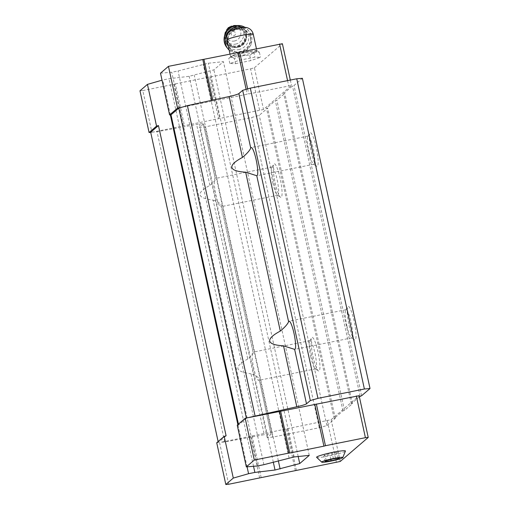 <?xml version="1.0" encoding="UTF-8"?>
<svg xmlns="http://www.w3.org/2000/svg" width="510" height="510" viewBox="0 0 510 510"><rect width="100%" height="100%" fill="white"/><g stroke="black" fill="none" stroke-linecap="round" stroke-linejoin="round"><path stroke-width="0.38" stroke-dasharray="2.55 1.91" d="M250.142 35.694L248.44 33.226L244.883 30.217L243.225 29.516C239.292 28.566 235.467 29.338 231.75 31.83L230.386 33.137C228.684 35.292 227.874 37.632 227.97 40.156L230.794 49.566L237.494 52.785L246.088 50.598L251.526 44.217L250.142 35.694A13.47 1.249 167.7 0 0 253.107 34.419A13.47 1.249 167.7 0 0 253.247 34.17M256.747 51.115A13.47 1.249 167.7 0 0 256.887 50.866A13.47 1.249 167.7 0 0 256.74 50.726A13.47 1.249 167.7 0 0 243.461 52.517A13.47 1.249 167.7 0 0 230.641 56.419A13.47 1.249 167.7 0 0 230.565 56.604A13.47 1.249 167.7 0 0 242.875 55.195A13.47 1.249 167.7 0 0 256.747 51.115M259.654 478.017L250.55 436.273L331.149 419.711L359.129 395.696M250.55 436.273L220.798 442.266L224.68 441.94L264.263 434.679L250.984 373.766C256.396 375.589 259.118 377.617 259.137 379.848A14.376 2.422 78.6 0 1 258.653 380.358A14.376 2.422 78.6 0 1 253.712 368.067A14.376 2.422 78.6 0 1 252.979 352.174A14.376 2.422 78.6 0 1 253.1 352.168L221.276 206.199A14.376 2.422 78.6 0 1 220.792 206.716A14.376 2.422 78.6 0 1 215.851 194.425A14.376 2.422 78.6 0 1 215.118 178.525A14.376 2.422 78.6 0 1 215.239 178.525L203.477 123.885A10.296 0.956 167.7 0 0 196.624 124.459L157.042 131.714L153.159 132.045L263.511 109.491L291.49 85.47L182.14 107.164M359.371 396.793L351.294 403.729L352.416 403.633L344.499 410.435L342.969 410.875L334.146 418.455L335.268 418.359L326.897 425.544L319.26 427.743L272.824 437.095L267.195 437.567L271.008 434.297A10.296 0.956 167.7 0 0 271.116 434.106A10.296 0.956 167.7 0 0 264.263 434.679M213.123 200.124C218.541 201.947 221.257 203.974 221.276 206.199L253.1 352.168C253.795 353.175 252.016 355.457 247.771 359.014L213.123 200.124C196.796 198.001 195.725 193.086 209.91 185.372C214.155 181.809 215.934 179.526 215.239 178.525L203.369 124.07A10.296 0.956 167.7 0 0 203.477 123.885M271.116 434.106L259.169 379.293L271.008 434.297M249.779 417.384L246.362 418.072M246.419 418.353L238.635 425.034L238.438 424.116M160.491 73.185L171.749 72.235L178.054 70.966L208.322 63.227L223.412 61.665L213.888 69.844L189.172 76.309L169.027 78.718L162.014 80.191M257.595 465.942L171.749 72.235M237.233 425.155L238.635 425.034M263.893 464.674L178.054 70.966M289.055 457.961L203.216 64.254M294.162 456.934L208.322 63.227M309.251 455.373L223.412 61.665M298.191 456.514L213.888 69.844M278.345 460.817L194.284 75.276M273.303 462.162L189.172 76.309M253.534 466.287L169.027 78.718M247.069 466.835L237.864 424.607M170.334 114.865L162.728 79.987M226.102 435.795L218.318 442.476L218.121 441.558M150.679 132.249L153.159 132.045L150.711 132.396M224.68 441.94L157.042 131.714M218.318 442.476L216.724 442.756M247.771 359.014C233.586 366.728 234.657 371.65 250.984 373.766M203.369 124.07L199.557 127.347L205.186 126.869L251.621 117.517L259.258 115.324L267.629 108.133L266.507 108.228L275.33 100.655L276.86 100.215L284.778 93.413L283.656 93.508L292.479 85.929L294.002 85.489L302.379 78.304M267.195 437.567L199.557 127.347M272.824 437.095L205.186 126.869M319.26 427.743L251.621 117.517M326.897 425.544L259.258 115.324M275.151 182.752A17.162 2.894 -101.4 0 0 280.506 197.274A17.162 2.894 -101.4 0 0 280.494 180.024A17.162 2.894 -101.4 0 0 273.832 164.118A17.162 2.894 -101.4 0 0 275.151 182.752M313.012 356.394A17.162 2.894 -101.4 0 0 318.367 370.917A17.162 2.894 -101.4 0 0 318.355 353.672A17.162 2.894 -101.4 0 0 311.693 337.767A17.162 2.894 -101.4 0 0 313.012 356.394M335.268 418.359L267.629 108.133M334.146 418.455L266.507 108.228M342.969 410.875L275.33 100.655M344.499 410.435L276.86 100.215M352.416 403.633L284.778 93.413M351.294 403.729L283.656 93.508M360.117 396.155L292.479 85.929M361.647 395.715L294.002 85.489M349.114 325.399A17.162 2.894 -101.4 0 0 354.469 339.921A17.162 2.894 -101.4 0 0 354.456 322.677A17.162 2.894 -101.4 0 0 347.794 306.771A17.162 2.894 -101.4 0 0 349.114 325.399M311.253 151.757A17.162 2.894 -101.4 0 0 316.608 166.279A17.162 2.894 -101.4 0 0 316.595 149.035A17.162 2.894 -101.4 0 0 309.933 133.123A17.162 2.894 -101.4 0 0 311.253 151.757M308.964 151.948A14.376 2.422 -101.4 0 0 313.452 164.112A14.376 2.422 -101.4 0 0 313.905 164.239A14.376 2.422 -101.4 0 0 313.446 149.666A14.376 2.422 -101.4 0 0 308.225 136.055A14.376 2.422 -101.4 0 0 307.861 136.342A14.376 2.422 -101.4 0 0 308.964 151.948M346.825 325.597A14.376 2.422 -101.4 0 0 351.313 337.76A14.376 2.422 -101.4 0 0 351.766 337.888A14.376 2.422 -101.4 0 0 351.301 323.315A14.376 2.422 -101.4 0 0 346.086 309.697A14.376 2.422 -101.4 0 0 345.723 309.991A14.376 2.422 -101.4 0 0 346.825 325.597M310.724 356.586A14.376 2.422 -101.4 0 0 315.212 368.749A14.376 2.422 -101.4 0 0 315.664 368.877A14.376 2.422 -101.4 0 0 315.199 354.31A14.376 2.422 -101.4 0 0 309.984 340.693A14.376 2.422 -101.4 0 0 309.621 340.98A14.376 2.422 -101.4 0 0 310.724 356.586M272.863 182.943A14.376 2.422 -101.4 0 0 277.351 195.107A14.376 2.422 -101.4 0 0 277.803 195.234A14.376 2.422 -101.4 0 0 277.338 180.661A14.376 2.422 -101.4 0 0 272.123 167.05A14.376 2.422 -101.4 0 0 271.76 167.337A14.376 2.422 -101.4 0 0 272.863 182.943M228.639 484.264L219.536 442.521M261.177 477.577L252.074 435.833M295.341 470.698L286.237 428.955M296.469 470.603L287.366 428.859M336.434 462.551L327.331 420.814M340.253 461.454L331.149 419.711M316.621 457.311A14.758 1.371 167.7 0 0 328.867 455.972A14.758 1.371 167.7 0 0 345.448 451.025M290.311 80.07L291.49 85.47M287.57 80.625L288.673 85.705M247.65 88.893L248.708 93.757M246.12 89.333L247.178 94.197M212.804 100.1L213.021 101.076M211.707 100.336L211.892 101.171M139.982 90.793L142.794 90.557L151.897 132.294M142.794 90.557L173.808 84.309L182.911 126.053M173.808 84.309L175.338 83.87L184.435 125.613M175.338 83.87L209.502 76.991L218.599 118.734M209.502 76.991L210.624 76.895L219.727 118.639M210.624 76.895L250.595 68.844L259.692 110.587M250.595 68.844L254.413 67.747L263.511 109.491M254.413 67.747L282.387 43.726M235.518 63.68L250.837 60.594L260.502 57.33L254.847 57.152L239.528 60.237L229.863 63.501L235.518 63.68L234.415 58.624L238.297 56.667A14.21 1.32 167.7 0 0 245.361 55.246L249.734 55.539L252.093 53.537A14.21 1.32 167.7 0 0 256.549 52.033L259.399 52.275L257.633 51.102A14.21 1.32 167.7 0 0 257.556 51.064A14.21 1.32 167.7 0 0 255.025 51.019L253.744 52.09L249.371 51.803A14.21 1.32 167.7 0 0 242.307 53.225L238.425 55.176L239.528 60.237M252.093 53.537L256.549 52.033M257.633 51.102L255.025 51.019M249.371 51.803L242.307 53.225M238.425 55.176L235.575 54.94A14.21 1.32 167.7 0 0 231.119 56.444L228.76 58.446L230.641 56.419M235.575 54.94L231.119 56.444M229.863 63.501L228.76 58.446L230.042 57.369A14.21 1.32 167.7 0 0 232.649 57.451L234.415 58.624M230.042 57.369L232.649 57.451M238.297 56.667L245.361 55.246M253.744 52.09L254.847 57.152M259.399 52.275L260.502 57.33M249.734 55.539L250.837 60.594M243.225 29.516A12.017 11.29 140.6 0 0 231.75 31.83M230.386 33.137A12.017 11.29 140.6 0 0 227.205 41.202M228.231 45.919A12.017 11.29 140.6 0 0 229.647 48.163A12.017 11.29 140.6 0 0 246.094 49.26A12.017 11.29 140.6 0 0 248.217 32.914A12.017 11.29 140.6 0 0 244.883 30.217M233.65 35.866A2.269 2.136 140.6 0 0 235.078 32.27A2.269 2.136 140.6 0 0 231.279 33.035A2.269 2.136 140.6 0 0 233.65 35.866M234.402 41.017A7.72 7.255 140.6 0 0 239.266 28.777A7.72 7.255 140.6 0 0 226.338 31.378A7.72 7.255 140.6 0 0 234.402 41.017M238.368 47.181A9.441 8.868 140.6 0 0 244.36 32.277A9.441 8.868 140.6 0 0 231.438 31.41A9.441 8.868 140.6 0 0 229.768 44.255A9.441 8.868 140.6 0 0 238.368 47.181M238.725 49.61A12.017 11.29 140.6 0 0 246.292 30.568A12.017 11.29 140.6 0 0 226.185 34.616A12.017 11.29 140.6 0 0 238.725 49.61M226.842 47.449A13.732 12.903 140.6 0 0 239.349 51.708A13.732 12.903 140.6 0 0 248.064 30.026A13.732 12.903 140.6 0 0 244.959 27.336M229.13 50.05A13.732 12.903 140.6 0 0 240.452 53.053A13.732 12.903 140.6 0 0 249.167 31.371A13.732 12.903 140.6 0 0 243.461 27.489A13.732 12.903 140.6 0 0 243.142 27.387M333.419 458.802L332.182 453.129L324.972 454.958L323.812 455.953L329.868 455.118L337.078 453.282L338.238 452.287L332.182 453.129M339.475 457.967L338.238 452.287M326.209 460.638L324.972 454.958M325.048 461.633L323.812 455.953M330.818 459.465L329.868 455.118M338.143 458.152L337.078 453.282M242.989 27.738A4.89 0.453 167.7 0 0 236.519 28.636A4.89 0.453 167.7 0 0 235.282 29.695A4.89 0.453 167.7 0 0 242.989 27.738M226.924 39.907A13.47 1.249 167.7 0 0 227.97 40.156M209.91 185.372L196.624 124.459M235.594 44.102A9.83 9.237 140.6 0 0 241.785 28.522A9.83 9.237 140.6 0 0 225.331 31.83A9.83 9.237 140.6 0 0 235.594 44.102M224.636 35.649A11.328 10.64 140.6 0 0 226.835 43.656A11.328 10.64 140.6 0 0 237.156 47.169A11.328 10.64 140.6 0 0 244.341 29.28A11.328 10.64 140.6 0 0 236.914 25.564M225.012 34.572A11.328 10.64 140.6 0 0 226.969 43.822A11.328 10.64 140.6 0 0 237.29 47.328A11.328 10.64 140.6 0 0 244.475 29.44A11.328 10.64 140.6 0 0 235.786 25.723M237.367 46.627A10.296 9.677 140.6 0 0 243.85 30.307A10.296 9.677 140.6 0 0 226.618 33.775A10.296 9.677 140.6 0 0 237.367 46.627M237.437 46.047A9.441 8.868 140.6 0 0 243.429 31.142A9.441 8.868 140.6 0 0 230.507 30.275A9.441 8.868 140.6 0 0 228.837 43.12A9.441 8.868 140.6 0 0 237.437 46.047M230.01 54.079L230.565 56.604M256.402 48.635L256.887 50.866M308.225 136.055L251.22 147.537M313.905 164.239L256.893 175.72M313.452 164.112L316.608 166.279M307.861 136.342L309.933 133.123M346.086 309.697L289.081 321.179M351.766 337.888L294.755 349.363M351.313 337.76L354.469 339.921M345.723 309.991L347.794 306.771M309.984 340.693L252.979 352.174M315.664 368.877L258.653 380.358M315.212 368.749L318.367 370.917M309.621 340.98L311.693 337.767M272.123 167.05L215.118 178.525M277.803 195.234L220.792 206.716M277.351 195.107L280.506 197.274M271.76 167.337L273.832 164.118M256.74 50.726L257.556 51.064M229.647 48.163L230.8 49.566M224.247 37.287L226.969 43.822C229.678 46.888 233.14 48.074 237.348 47.366L242.594 44.835C247.528 38.964 248.16 33.832 244.475 29.44L238.603 25.5M244.36 32.277L243.429 31.142C246.477 34.431 245.928 38.683 241.797 43.886L237.386 46.015C233.886 46.595 231.036 45.626 228.837 43.12L229.768 44.255M248.064 30.026L249.167 31.371"/><path stroke-width="0.76" d="M338.315 458.962L339.475 457.967L333.419 458.802L326.209 460.638L325.048 461.633L331.105 460.791L338.315 458.962L338.143 458.152M330.684 461.155A10.812 1.001 167.7 0 0 342.79 457.61A10.812 1.001 167.7 0 0 332.048 458.815A10.812 1.001 167.7 0 0 321.778 462.187A10.812 1.001 167.7 0 0 330.684 461.155M359.371 396.793L361.647 395.715L370.018 388.524L364.389 389.002L317.953 398.355L310.316 400.548L306.504 403.824A10.296 0.956 167.7 0 1 296.801 406.75L245.202 418.308L237.233 425.155L246.33 466.892L257.595 465.942L263.893 464.674L294.162 456.934L309.251 455.373L299.727 463.552L298.191 456.514M299.727 463.552L275.017 470.016L254.866 472.426L248.568 473.694L233.293 478.087L225.822 484.5L228.639 484.264L340.253 461.454L368.233 437.433L359.129 395.696L249.779 417.384M294.633 349.369L283.522 345.837C275.017 345.321 270.427 343.753 269.745 341.12C269.267 338.442 272.786 335.095 280.302 331.086C284.886 327.235 287.646 324.105 288.596 321.695A14.376 2.422 78.6 0 1 289.081 321.179A14.376 2.422 78.6 0 1 294.295 334.796A14.376 2.422 78.6 0 1 294.755 349.363A14.376 2.422 78.6 0 1 294.633 349.369L306.504 403.824M256.772 175.727L245.661 172.195C237.156 171.679 232.566 170.104 231.884 167.471C231.406 164.8 234.925 161.453 242.441 157.437C247.012 153.606 249.779 150.475 250.735 148.047A14.376 2.422 78.6 0 1 251.22 147.537A14.376 2.422 78.6 0 1 256.434 161.147A14.376 2.422 78.6 0 1 256.893 175.72A14.376 2.422 78.6 0 1 256.772 175.727L288.596 321.695M242.441 157.437L229.162 96.524A10.296 0.956 167.7 0 0 238.865 93.598L242.677 90.327L250.314 88.128L296.75 78.776L302.379 78.304L370.018 388.524M364.389 389.002L296.75 78.776M317.953 398.355L250.314 88.128M310.316 400.548L242.677 90.327M229.162 96.524L187.412 105.646L178.78 108.126L170.997 114.807L238.438 424.116M255.051 415.873L187.412 105.646M246.362 418.072L178.78 108.126M290.311 80.07L282.387 43.726L168.459 66.345L160.491 73.185L169.588 114.928L170.997 114.807M280.124 468.983L278.345 460.817M275.017 470.016L273.303 462.162M254.866 472.426L253.534 466.287M248.568 473.694L247.069 466.835M237.864 424.607L170.334 114.865M162.014 80.191L147.454 84.38L156.551 126.123L149.079 132.536L150.711 132.396M233.293 478.087L224.196 436.343L226.102 435.795L158.463 125.568L156.551 126.123M158.463 125.568L150.679 132.249L218.121 441.558M224.196 436.343L216.724 442.756L225.822 484.5M368.233 437.433L365.415 437.676L356.318 395.932M365.415 437.676L325.45 445.721L316.347 403.977M325.45 445.721L323.92 446.161L314.823 404.417M323.92 446.161L289.756 453.039L280.659 411.302M289.756 453.039L288.634 453.135L279.531 411.398M288.634 453.135L254.305 460.052L245.202 418.308M254.305 460.052L246.33 466.892M342.79 457.61L345.448 451.025A14.758 1.371 167.7 0 0 330.735 452.784A14.758 1.371 167.7 0 0 316.621 457.311L321.778 462.187M182.14 107.164L177.563 108.082L169.588 114.928M279.576 43.968L287.57 80.625M239.604 52.014L247.65 88.893M238.081 52.453L246.12 89.333M203.917 59.332L212.804 100.1M202.789 59.428L211.707 100.336M168.459 66.345L177.563 108.082M147.454 84.38L139.982 90.793L149.079 132.536M227.205 41.202A12.017 11.29 140.6 0 0 228.231 45.919M244.959 27.336A13.732 12.903 140.6 0 0 227.683 30.275A13.732 12.903 140.6 0 0 226.842 47.449L227.944 48.794A13.732 12.903 140.6 0 0 229.13 50.05M243.142 27.387A13.732 12.903 140.6 0 0 227.74 32.94A13.732 12.903 140.6 0 0 227.944 48.794M331.105 460.791L330.818 459.465M226.924 39.907C226.128 35.018 228.295 31.543 233.427 29.484C240.006 27.483 244.602 26.896 247.222 27.712C250.397 28.758 252.405 30.906 253.247 34.17A13.47 1.249 167.7 0 0 239.821 35.815A13.47 1.249 167.7 0 0 226.924 39.907L230.01 54.079M296.801 406.75L283.522 345.837M280.302 331.086L245.661 172.195M250.735 148.047L238.865 93.598M236.914 25.564A11.328 10.64 140.6 0 0 224.636 35.649M235.786 25.723A11.328 10.64 140.6 0 0 225.012 34.572M253.247 34.17L256.402 48.635M238.603 25.5L228.308 27.604L224.247 37.287"/></g></svg>
